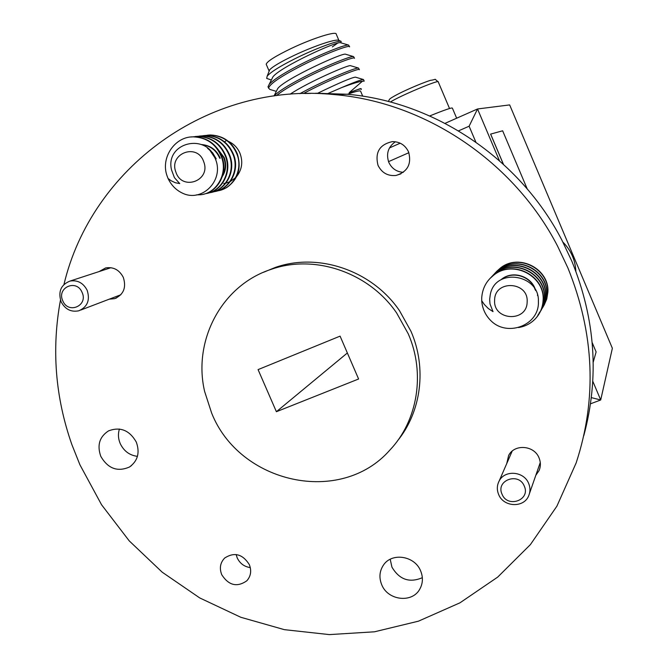 <?xml version="1.0" encoding="UTF-8"?>
<svg xmlns="http://www.w3.org/2000/svg" width="668" height="668" viewBox="0 0 668 668"><rect width="100%" height="100%" fill="white"/><g stroke="black" fill="none" stroke-linecap="round" stroke-linejoin="round"><path stroke-width="1" d="M223.73 183.508L225.45 183.224M225.934 183.115L229.767 181.779M230.393 181.479L235.662 177.588M236.581 176.577C242.083 169.53 243.177 161.664 239.862 152.997C237.424 147.57 233.575 143.678 228.322 141.324M100.801 456.378C107.966 468.627 117.518 472.176 129.467 467.015C137.792 460.97 140.071 452.654 136.289 442.066C129.508 430.234 120.265 426.501 108.575 430.86C99.482 436.763 96.893 445.272 100.801 456.378M119.43 429.023C117.894 433.883 118.178 438.767 120.273 443.694C123.906 451.134 129.625 455.351 137.441 456.353M381.712 584.709C387.799 600.524 412.223 603.446 419.788 589.118C422.944 583.398 423.228 577.336 420.64 570.931C414.728 555.676 391.615 552.211 383.374 565.212C379.457 571.207 378.906 577.703 381.712 584.709M390.212 559.258L391.924 567.099C399.339 579.632 409.484 583.164 422.343 577.686M109.26 299.172L114.604 298.663C123.605 294.688 126.511 287.616 123.329 277.429C119.363 269.872 113.468 266.699 105.644 267.926L99.148 271.55M378.03 165.363C381.812 172.878 387.807 176.243 396.024 175.459C407.622 171.81 411.805 163.961 408.574 151.928C405.251 145.098 399.865 141.658 392.425 141.616C379.583 144.438 374.781 152.354 378.03 165.363M395.347 141.75C388.108 146.952 385.929 153.832 388.818 162.391C391.782 168.57 396.617 171.876 403.33 172.311M535.803 475.324L539.076 470.581C540.813 466.439 540.804 462.223 539.059 457.931C534.291 445.272 514.435 443.702 508.649 455.434L506.736 463.6M221.743 574.722C228.723 585.502 237.073 587.531 246.793 580.818C250.876 576.2 251.719 570.789 249.306 564.577C242.593 554.031 234.393 551.835 224.724 557.997C220.231 562.64 219.238 568.217 221.743 574.722M236.146 554.524L237.198 557.88C239.921 563.483 244.288 566.723 250.3 567.6M60.462 300.082C51.453 348.988 55.252 397.134 71.843 444.521L79.926 464.803L101.561 504.757L129.233 540.88L162.232 572.217L199.74 597.935L240.814 617.282L284.401 629.665L329.366 634.6L374.472 631.803L418.452 621.173L459.968 602.82L497.71 577.094L530.409 544.587L556.903 506.16L576.158 462.907C597.184 398.679 594.436 333.699 567.917 267.977L557.571 246.108C513.784 161.439 425.307 102.363 334.726 94.622C207.055 81.387 91.265 169.204 63.969 284.434M583.799 435.653C599.463 377.462 595.464 319.279 571.8 261.104L561.846 240.054C519.712 158.558 434.526 101.703 347.118 94.246L315.688 93.244M204.617 391.431L211.647 413.083C239.545 483.482 340.48 506.286 389.811 450.149C417.709 420.865 425.608 373.354 408.257 333.841L396.667 313.025C368.978 272.36 314.728 253.949 271.266 269.313C221.793 285.194 192.651 340.438 204.617 391.431M397.385 441.005C421.308 411.855 427.019 368.001 410.962 331.278L399.497 310.678C372.084 270.431 318.377 252.22 275.316 267.442L263.326 272.36M304.758 93.52L310.787 93.395M475.841 142.084L469.111 126.21L477.536 108.968L509.659 104.909L612.364 348.27L600.707 399.982L590.52 403.798M445.063 123.338L477.536 108.968L499.413 160.662M503.338 164.178L490.604 134.101L502.645 130.794L527.194 188.869M469.111 126.21L458.532 130.861M408.883 152.696L388.525 161.648M340.087 336.129L258.073 369.613L276.393 411.713L358.599 378.998L340.087 336.129M389.444 147.945L400.207 143.186M592.8 381.294L600.707 399.982L591.347 397.619M226.327 140.589L224.506 141.875M347.36 352.971L276.393 411.713M592.19 342.634L596.115 351.927L593.209 362.215M503.413 164.244L490.646 134.084M82.072 292.367C76.553 278.631 56.371 287.607 62.809 300.859C68.261 314.528 88.477 305.71 82.072 292.367M61.097 301.752C57.949 291.565 60.938 284.668 70.065 281.053C77.597 279.867 83.291 282.94 87.149 290.271C90.255 300.141 87.466 306.979 78.799 310.795C71.042 312.34 65.138 309.326 61.097 301.752M524.288 486.112C518.744 471.767 495.447 480.325 502.044 494.203C507.513 508.473 530.843 500.09 524.288 486.112M498.62 494.429C496.75 489.786 496.925 485.31 499.155 481.01C504.716 469.621 524.038 471.182 528.68 483.49C530.384 487.673 530.384 491.782 528.68 495.798C523.829 508.206 503.413 507.204 498.62 494.429M266.415 64.738L266.198 64.228C267.116 61.347 275.483 56.095 291.29 48.455C312.883 38.151 336.897 30.645 336.263 34.227L338.926 40.464M332.322 46.902L337.457 43.253M338.668 40.364L338.542 40.314C335.52 38.794 313.526 46.209 294.254 55.352C280.869 61.74 272.678 66.566 269.672 69.814L269.12 71.192M340.922 42.727L341.131 41.332C338.668 40.022 315.463 48.455 294.78 58.826C279.9 66.316 270.699 72.086 267.183 76.127L266.682 78.407L271.358 80.001M268.327 87.516L268.002 86.757L269.204 84.318C273.262 79.926 282.539 73.906 297.06 66.257C320.005 54.183 346.099 44.105 348.587 45.09L349.473 46.618M349.589 46.877C351.001 44.005 323.003 54.4 297.686 67.71C279.207 77.48 269.521 84.293 268.611 88.168L269.914 89.445L276.327 91.366M274.03 95.975C278.022 91.725 287.382 85.738 302.111 78.031C325.274 65.923 351.468 55.644 353.556 56.588L354.366 58.074M354.466 58.308C355.977 55.661 328.071 66.249 302.738 79.484C290.238 86.013 281.478 91.391 276.443 95.624M299.865 93.662L307.155 89.796C330.543 77.647 356.837 67.176 358.516 68.061L359.25 69.522M359.342 69.722C360.945 67.301 333.14 78.089 307.781 91.249L303.389 93.545M362.732 96.184L360.645 91.299C360.536 90.247 356.119 91.24 347.402 94.272M364.21 81.129L362.474 81.179L349.189 92.668C356.236 89.946 360.286 88.677 361.346 88.877L361.263 89.47M362.474 81.179C358.841 81.613 351.877 83.75 341.599 87.608C354.474 82.106 361.764 79.408 363.459 79.525L364.135 80.962M326.827 93.996L341.599 87.608M429.733 115.94C444.462 109.986 452.011 107.381 452.378 108.116L456.653 118.203M340.772 42.794L340.605 42.744C337.824 40.623 280.026 67.017 272.886 76.945L271.776 79.166M345.698 54.267L345.565 54.225C343.377 52.179 284.635 79.033 277.721 88.577L276.694 90.639M350.608 65.723L350.508 65.689C349.18 64.353 308.34 81.98 290.087 94.221M355.51 77.162L355.443 77.146C351.752 77.505 339.185 82.865 317.743 93.219M360.403 88.593L349.189 92.668M190.964 136.982L193.812 136.798C207.08 137.391 216.399 143.929 221.759 156.412C228.406 172.369 218.394 191.357 203.456 194.221M168.044 178.456C171.542 185.813 176.928 190.964 184.209 193.92C203.698 201.619 224.782 178.882 215.038 158.174C205.836 132.489 164.954 142.727 171.534 169.931L174.423 177.655L179.725 183.575L175.342 182.748L171.142 180.769L168.044 178.456L167.109 175.985C160.353 157.924 174.782 136.447 193.277 136.857C206.562 137.449 215.889 143.996 221.258 156.496C228.314 173.338 216.716 193.269 200.709 194.739L196.242 194.906M207.614 135.161L210.362 134.978C223.196 135.554 232.188 141.867 237.349 153.916C241.674 168.378 238.042 179.65 226.444 187.741L217.71 190.806M205.343 135.487L209.861 135.036C222.711 135.604 231.712 141.925 236.881 153.991C243.553 169.989 232.765 188.977 217.568 190.848M203.556 135.612L206.337 135.42C219.271 135.996 228.347 142.368 233.558 154.525C240.33 170.749 229.283 189.979 213.86 191.699M201.252 135.938L205.827 135.479C218.778 136.055 227.863 142.426 233.074 154.6C239.812 170.749 228.94 189.896 213.618 191.774M199.431 136.063L202.237 135.871C215.28 136.456 224.431 142.877 229.692 155.143C236.53 171.517 225.4 190.923 209.852 192.634M197.085 136.397L201.719 135.93C214.779 136.514 223.939 142.944 229.207 155.218C236.013 171.517 225.049 190.839 209.602 192.718M195.24 136.514L198.062 136.33C211.222 136.915 220.448 143.395 225.759 155.769C232.347 171.593 222.402 190.413 207.581 193.252M192.843 136.865L197.536 136.389C210.704 136.973 219.947 143.461 225.266 155.853C232.138 172.294 221.083 191.791 205.51 193.67M216.883 190.948L215.539 191.081M217.459 190.848L215.655 191.04M210.236 150.843L215.706 158.951M207.506 148.246L212.599 152.747L216.215 158.867M201.494 144.622C210.153 145.599 216.24 150.158 219.747 158.291M201.252 144.522C210.261 145.232 216.591 149.799 220.24 158.207M217.985 149.356L223.705 157.64C225.926 163.835 225.625 169.622 222.795 174.999M217.042 148.096L224.197 157.564C226.619 164.403 226.018 170.682 222.394 176.385M203.757 161.865C197.578 142.468 168.386 153.364 175.893 172.119C181.955 191.374 211.188 180.778 203.757 161.865M489.928 278.531L494.186 274.74C513.508 259.259 545.121 276.068 543.259 299.957C542.875 306.654 540.696 312.39 536.713 317.166M481.711 300.692C482.329 309.008 485.745 316.022 491.965 321.734C508.907 337.014 539.66 324.548 538.383 301.443C539.711 273.863 494.111 267 490.153 295.515L489.661 299.356L489.995 303.932L493.017 311.639L488.333 308.558L484.333 304.499L481.711 300.692L481.711 297.945C482.371 288.334 486.463 280.669 493.978 274.957C513.325 259.468 544.971 276.293 543.109 300.208C542.725 306.913 540.546 312.657 536.554 317.434C531.87 322.953 525.858 326.318 518.518 327.545M496.441 271.584L500.549 267.918C519.203 252.98 549.689 269.162 547.869 292.225L546.758 299.039L544.111 305.184M495.572 272.544L500.357 268.127C519.028 253.172 549.547 269.371 547.727 292.459L546.491 299.715L543.518 306.169M494.863 273.27L498.996 269.58C517.817 254.508 548.578 270.841 546.75 294.104L545.631 300.984L542.959 307.171M493.969 274.256L498.804 269.788C517.642 254.7 548.436 271.058 546.608 294.346L545.355 301.669L542.358 308.182M493.251 274.991L497.426 271.266C516.406 256.061 547.443 272.552 545.606 296.024L544.32 303.481L541.239 310.094M492.341 275.993L497.226 271.484C516.23 256.261 547.301 272.769 545.455 296.266L544.203 303.656L541.172 310.228M491.606 276.744L495.823 272.987C514.97 257.648 546.299 274.298 544.437 297.97L543.142 305.501L540.028 312.181M490.679 277.763L495.614 273.204C514.786 257.848 546.148 274.515 544.295 298.22L543.017 305.685L539.961 312.315M543.443 306.286L542.875 307.138M542.792 307.263L542.182 308.107M542.09 308.224L541.431 309.059M541.155 310.219L540.562 311.104M541.088 310.353L539.176 312.925M540.412 311.363L539.026 313.192M539.953 312.307L537.957 315.029M539.878 312.44L537.798 315.288M501.367 279.491C512.581 270.306 531.043 276.477 535.051 289.511M501.192 279.558C512.74 269.63 532.354 276.61 535.602 290.547M537.54 294.605L537.49 295.506M527.144 301.969C528.722 281.278 494.52 279.558 494.621 300.208C493.051 320.707 527.06 322.677 527.144 301.969M575.858 271.275C575.257 259.977 570.948 250.249 562.907 242.092M449.531 108.508L438.241 81.888C439.861 79.091 398.52 96.493 390.429 102.029M131.462 465.604L129.467 467.015M420.907 586.888L419.788 589.118M116.608 297.895L114.604 298.663M400.9 173.855L396.024 175.459M539.903 468.151L539.076 470.581M247.937 579.482L246.793 580.818M347.118 94.246L334.726 94.622M275.316 267.442L271.266 269.313M322.886 93.779L322.686 93.303M70.065 281.053L110.963 267.693M80.728 310.061L120.85 294.747M499.155 481.01L512.156 451.15M529.499 493.452L540.278 462.473M338.542 40.314L341.131 41.332M268.002 86.757L268.611 88.168M355.476 77.154L363.459 79.525M348.587 45.09L340.605 42.744M269.204 84.318L272.886 76.945M353.556 56.588L345.565 54.225M274.047 95.95L277.721 88.577M358.516 68.061L350.508 65.689M361.346 88.877L360.361 88.577M269.672 69.814L267.183 76.127M266.198 64.228L269.087 70.958M438.191 81.78C432.931 78.022 438.099 79.367 430.301 80.377C420.189 83.667 399.063 92.752 390.88 98.154C389.603 98.897 388.843 100.025 388.601 101.544M193.812 136.798L193.277 136.857M210.362 134.978L209.861 135.036M206.337 135.42L205.827 135.479M202.237 135.871L201.719 135.93M198.062 136.33L197.536 136.389M229.583 142.418L230.326 142.317"/></g></svg>
